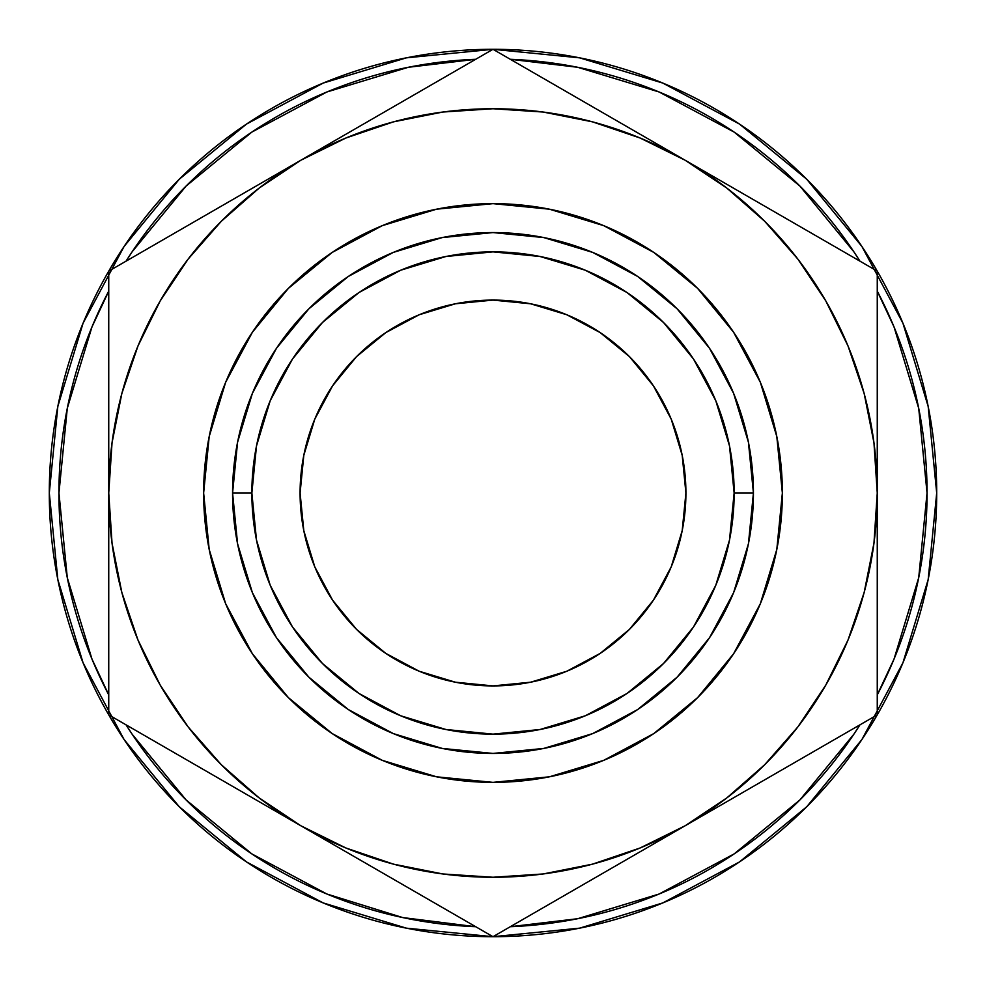 <?xml version="1.0" encoding="UTF-8"?>
<svg xmlns="http://www.w3.org/2000/svg" width="986" height="986" viewBox="0 0 986 986"><rect width="100%" height="100%" fill="white"/><g stroke="black" fill="none" stroke-linecap="round" stroke-linejoin="round"><path stroke-width="1.48" d="M300.089 493A192.911 192.911 0 0 1 493 300.089A192.911 192.911 0 0 1 685.911 493L682.201 455.359L671.232 419.173L653.398 385.822L629.413 356.587L600.178 332.602L566.827 314.768L530.641 303.799L493 300.089L455.359 303.799L419.173 314.768L385.822 332.602L356.587 356.587L332.602 385.822L314.768 419.173L303.799 455.359L300.089 493L303.799 530.641L314.768 566.827L332.602 600.178L356.587 629.413L385.822 653.398L419.173 671.232L455.359 682.201L493 685.911L530.641 682.201L566.827 671.232L600.178 653.398L629.413 629.413L653.398 600.178L671.232 566.827L682.201 530.641L685.911 493A192.911 192.911 0 0 1 493 685.911A192.911 192.911 0 0 1 300.089 493M927.05 493A434.05 434.05 0 0 1 877.257 694.871L894.019 659.104L918.718 577.685L927.05 493A434.05 434.05 0 0 0 877.257 291.129L894.019 326.896L918.718 408.315L927.05 493M859.952 724.846A434.05 434.05 0 0 1 510.304 926.704L577.685 918.718L659.104 894.019L734.151 853.901L799.917 799.917L853.901 734.151L859.952 724.833M475.696 926.704A434.05 434.05 0 0 1 126.048 724.846L132.099 734.151L186.083 799.917L251.849 853.901L326.896 894.019L402.744 917.572L475.696 926.717M108.743 694.871A434.05 434.05 0 0 1 108.743 291.129L91.981 326.896L67.282 408.315L58.95 493L67.282 577.685L91.981 659.104L108.743 694.883M124.076 739.512L179.255 806.745L124.076 739.512L83.07 662.802L57.829 579.558L49.3 493A443.7 443.7 0 0 1 493 49.3A443.7 443.7 0 0 1 936.7 493A443.7 443.7 0 0 1 493 936.7A443.7 443.7 0 0 1 49.3 493A443.7 443.7 0 0 0 172.686 800.028L180.241 807.719M228.358 849.131A443.7 443.7 0 0 0 234.323 853.494M276.388 880.227A443.7 443.7 0 0 0 291.659 888.386M362.158 916.968A443.7 443.7 0 0 0 388.866 924.313M413.417 929.502A443.7 443.7 0 0 0 463.124 935.689M463.321 935.702A443.7 443.7 0 0 0 464.492 935.788M464.591 935.788A443.7 443.7 0 0 0 513.299 936.232M513.398 936.232A443.7 443.7 0 0 0 518.821 935.948M518.932 935.936A443.7 443.7 0 0 0 520.657 935.837M538.43 934.371A443.7 443.7 0 0 0 559.037 931.758M601.62 923.204A443.7 443.7 0 0 0 614.537 919.728M692.554 889.286A443.7 443.7 0 0 0 693.417 888.854M693.688 888.719A443.7 443.7 0 0 0 711.991 878.896M782.637 829.115A443.7 443.7 0 0 0 803.048 810.393M805.661 807.817L807.842 805.648A443.7 443.7 0 0 0 811.601 801.815M804.169 809.296L808.027 805.451M732.721 866.374L739.697 861.801M742.717 859.755L736.678 863.798M658.956 904.495L674.855 897.716M579.324 928.22L581.703 927.74M739.512 861.924L806.745 806.745L739.512 861.924L662.802 902.929L579.558 928.171L493 936.7L406.442 928.171L323.198 902.929L246.488 861.924L179.255 806.745M244.996 860.914L251.898 865.486M176.469 803.935L182.016 809.481M245.255 861.086L248.102 862.996M782.366 493A289.366 289.366 0 0 1 493 782.366A289.366 289.366 0 0 1 203.634 493A289.366 289.366 0 0 1 493 203.634A289.366 289.366 0 0 1 782.366 493L776.808 436.551L760.342 382.26L733.596 332.233L697.62 288.38L653.767 252.404L603.74 225.658L549.448 209.192L493 203.634L436.551 209.192L382.26 225.658L332.233 252.404L288.38 288.38L252.404 332.233L225.658 382.26L209.192 436.551L203.634 493L209.192 549.448L225.658 603.74L252.404 653.767L288.38 697.62L332.233 733.596L382.26 760.342L436.551 776.808L493 782.366L549.448 776.808L603.74 760.342L653.767 733.596L697.62 697.62L733.596 653.767L760.342 603.74L776.808 549.448L782.366 493M709.538 348.317L677.148 308.852L709.538 348.317L677.148 308.852L709.538 348.317L677.148 308.852L637.683 276.462L592.66 252.391L543.804 237.577L493 232.573L442.196 237.577L393.34 252.391L348.317 276.462L308.852 308.852L276.462 348.317L252.391 393.34L237.577 442.196L232.573 493L237.577 543.804L252.391 592.66L276.462 637.683L308.852 677.148L348.317 709.538L393.34 733.609L442.196 748.423L493 753.427L543.804 748.423L592.66 733.609L637.683 709.538L677.148 677.148L709.538 637.683L733.609 592.66L748.423 543.804L753.427 493L734.139 493A241.139 241.139 0 0 1 493 734.139A241.139 241.139 0 0 1 251.861 493L232.573 493A260.427 260.427 0 0 0 493 753.427A260.427 260.427 0 0 0 753.427 493L748.423 442.196L733.609 393.34L709.538 348.317L677.148 308.852L637.757 276.511M348.317 276.462L308.852 308.852L348.317 276.462L308.852 308.852L348.317 276.462L308.852 308.852L276.499 348.243M276.462 637.683L308.852 677.148L276.462 637.683L308.852 677.148L276.462 637.683L308.852 677.148L348.243 709.489M637.683 709.538L677.148 677.148L637.683 709.538L677.148 677.148L637.683 709.538L677.148 677.148L709.501 637.757M753.427 493A260.427 260.427 0 0 0 493 232.573A260.427 260.427 0 0 0 232.573 493L251.861 493A241.139 241.139 0 0 1 493 251.861A241.139 241.139 0 0 1 734.139 493L753.427 493M251.861 493L256.496 445.955L270.213 400.723L292.497 359.027L322.484 322.484L359.027 292.497L400.723 270.213L445.955 256.496L493 251.861L540.045 256.496L585.277 270.213L626.973 292.497L663.516 322.484L693.503 359.027L715.787 400.723L729.504 445.955L734.139 493L729.504 540.045L715.787 585.277L693.503 626.973L663.516 663.516L626.973 693.503L585.277 715.787L540.045 729.504L493 734.139L445.955 729.504L400.723 715.787L359.027 693.503L322.484 663.516L292.497 626.973L270.213 585.277L256.496 540.045L251.861 493M252.404 653.767L288.38 697.62L332.233 733.596M653.767 733.596L697.62 697.62L733.596 653.767M733.596 332.233L697.62 288.38L653.767 252.404M332.233 252.404L288.38 288.38L252.404 332.233M861.924 246.488L806.745 179.255L739.512 124.076L806.745 179.255L861.924 246.488L902.929 323.198L928.171 406.442L936.7 493L928.171 579.558L902.929 662.802L861.924 739.512L806.745 806.745L861.924 739.512M246.488 124.076L179.255 179.255L246.488 124.076L323.198 83.07L406.442 57.829L493 49.3L579.558 57.829L662.802 83.07L739.512 124.076M49.3 493L57.829 406.442L83.07 323.198L124.076 246.488L179.255 179.255M126.048 261.154A434.05 434.05 0 0 1 475.696 59.296L408.315 67.282L326.896 91.981L251.849 132.099L186.083 186.083L132.099 251.849L126.048 261.167M510.304 59.296A434.05 434.05 0 0 1 859.952 261.154L853.901 251.849L799.917 186.083L734.151 132.099L659.104 91.981L577.685 67.282L510.304 59.283M645.571 848.613L685.122 825.775L726.916 797.847L764.705 764.705L797.847 726.916L825.775 685.122L848.009 640.05L864.167 592.45L873.966 543.15L877.257 493L877.257 440.039M346.567 133.849L300.878 160.225L259.084 188.153L221.295 221.295L188.153 259.084L160.225 300.878L137.991 345.95L121.833 393.55L112.034 442.85L108.743 493L108.743 545.961M792.078 221.973L800.78 226.99M745.724 195.216L762.905 205.125M730.823 186.6L724.365 182.878M877.257 447.508L877.257 271.15L639.544 133.911M877.257 403.2L877.257 423.253M877.257 359.545L877.257 364.968M877.257 583.244L877.257 598.983M877.257 538.652L877.257 545.961M730.823 799.399L724.685 802.937M776.832 772.827L763.3 780.641M578.166 887.523L569.464 892.552M624.532 860.766L607.438 870.626M532.304 914.01L645.892 848.428M346.567 852.15L340.54 848.675M447.089 910.201L416.61 892.601M392.576 878.723L379.043 870.909M453.696 914.01L447.2 910.263L453.696 914.01M108.743 538.344L108.743 714.85L261.635 803.122M108.743 582.763L108.743 562.747M108.743 626.48L108.743 621.032M193.922 764.027L185.208 758.998M240.276 790.784L223.181 780.924M407.822 98.477L416.523 93.46M361.468 125.234L378.649 115.325M521.532 65.779L493 49.3L340.108 137.572M639.433 133.849L645.571 137.387M593.424 107.277L606.809 115.005M538.886 75.786L554.687 84.907M108.743 402.571L108.743 387.017M108.743 447.2L108.743 440.039M255.177 186.6L261.315 183.063M209.168 213.173L222.7 205.359M137.276 254.671L170.43 235.543M763.201 205.298L745.81 195.265M800.989 227.113L792.128 221.998M776.832 213.173L763.3 205.359M837.952 248.46L815.558 235.531M877.257 323.605L877.257 316.531M877.257 402.608L877.257 387.017M877.257 369.713L877.257 359.372M877.257 423.191L877.257 402.88M877.257 538.344L877.257 271.15L734.841 188.93M877.257 582.763L877.257 562.747M877.257 545.85L877.257 538.467M877.257 626.48L877.257 616.287M877.257 598.822L877.257 582.886M877.257 669.469L877.257 607.179M848.724 731.329L837.952 737.54M762.905 780.875L776.685 772.913M792.078 764.027L800.792 758.998M724.377 803.109L730.712 799.461M745.724 790.784L762.819 780.924M877.257 435.134L877.257 493A384.257 384.257 0 0 1 685.122 825.775L724.365 803.122M593.424 878.723L624.446 860.815M639.433 852.15L645.46 848.675M554.551 901.167L578.129 887.548M378.649 870.687L392.428 878.637M407.834 887.523L416.536 892.552M255.177 799.399L346.456 852.089M361.468 860.766L378.599 870.65M108.743 681.992L108.743 669.469M108.743 562.809L108.743 598.983M108.743 616.287L108.743 626.763M222.75 780.665L240.19 790.735M184.986 758.875L193.872 764.002M209.168 772.827L222.7 780.641M148.048 737.54L251.159 797.07M379.043 115.091L361.554 125.185M416.758 93.325L407.871 98.452M392.576 107.277L379.191 115.005M453.696 71.99L447.139 75.774M447.114 75.786L431.301 84.919M624.532 125.234L593.56 107.363M578.178 98.477L569.477 93.448M108.743 440.15L108.743 714.85L154.506 741.275M108.743 387.178L108.743 423.253M108.743 359.545L108.743 369.713M108.743 316.531L108.743 323.753M240.276 195.216L209.315 213.087M193.922 221.973L185.22 227.002M261.623 182.878L255.288 186.539M108.743 550.706L108.743 493A384.257 384.257 0 0 1 685.122 160.225L493 49.3L261.635 182.878M877.257 378.784L877.257 399.712M877.257 304.008L877.257 323.852M763.83 205.667L784.141 217.388M825.455 241.237L831.235 244.59M763.83 780.333L735.729 796.565M825.393 744.787L784.56 768.365M877.257 550.866L877.257 586.3M379.573 871.217L351.46 854.985M441.136 906.75L400.279 883.173M464.468 920.221L447.237 910.275M544.864 906.75L538.898 910.201M538.861 75.774L685.122 160.225A384.257 384.257 0 0 1 877.257 493L877.257 714.85L685.122 825.775L877.257 714.85L877.257 493L873.966 442.85L864.167 393.55L848.009 345.95L825.775 300.878L797.847 259.084L764.705 221.295L726.916 188.153L685.122 160.225L640.05 137.991L592.45 121.833L543.15 112.034L493 108.743L442.85 112.034L393.55 121.833L345.95 137.991L300.878 160.225L108.743 271.15L108.743 493L112.034 543.15L121.833 592.45L137.991 640.05L160.225 685.122L188.153 726.916L221.295 764.705L259.084 797.847L300.878 825.775L345.95 848.009L393.55 864.167L442.85 873.966L493 877.257L543.15 873.966L592.45 864.167L640.05 848.009L685.122 825.775A384.257 384.257 0 0 1 300.878 825.775L493 936.7L634.984 854.726M606.427 871.217L586.534 882.704M108.743 607.179L108.743 586.3M222.17 780.333L201.859 768.612M160.607 744.787L154.642 741.349M544.802 79.213L586.115 103.062M606.427 114.783L634.528 131.015M379.573 114.783L399.885 103.062M441.198 79.213L446.991 75.86M538.763 910.275L493 936.7L300.878 825.775A384.257 384.257 0 0 1 108.743 493L108.743 271.15L350.585 131.52M108.743 378.784L108.743 323.987M108.743 435.134L108.743 399.712M222.17 205.667L250.74 189.176M160.545 241.237L201.588 217.549M188.153 259.084L160.225 300.878M797.847 726.916L825.775 685.122M682.201 530.641L671.232 566.827M653.398 600.178L629.413 629.413M566.827 671.232L561.108 673.487M455.359 682.201L419.173 671.232M385.822 653.398L356.587 629.413M314.768 566.827L312.513 561.108M303.799 455.359L314.768 419.173M332.602 385.822L356.587 356.587M419.173 314.768L424.892 312.513M530.641 303.799L566.827 314.768M600.178 332.602L629.413 356.587M671.232 419.173L673.487 424.892M238.279 856.304L249.483 863.909M243.271 859.743L250.801 864.771M257.149 857.389L250.382 852.915M567.27 930.439L577.143 928.652M655.049 895.67L657.44 894.696M669.802 899.959L674.683 897.802M585.314 926.988L576.983 928.676M736.973 863.6L748.818 855.528M749.323 855.17L759.972 847.405M741.213 860.778L735.162 864.784M804.477 808.988L807.596 805.882M832.578 778.595L828.671 783.18M580.039 928.072L578.116 928.455M738.773 862.417L743.617 859.139M743.912 858.942L738.97 862.282"/></g></svg>
